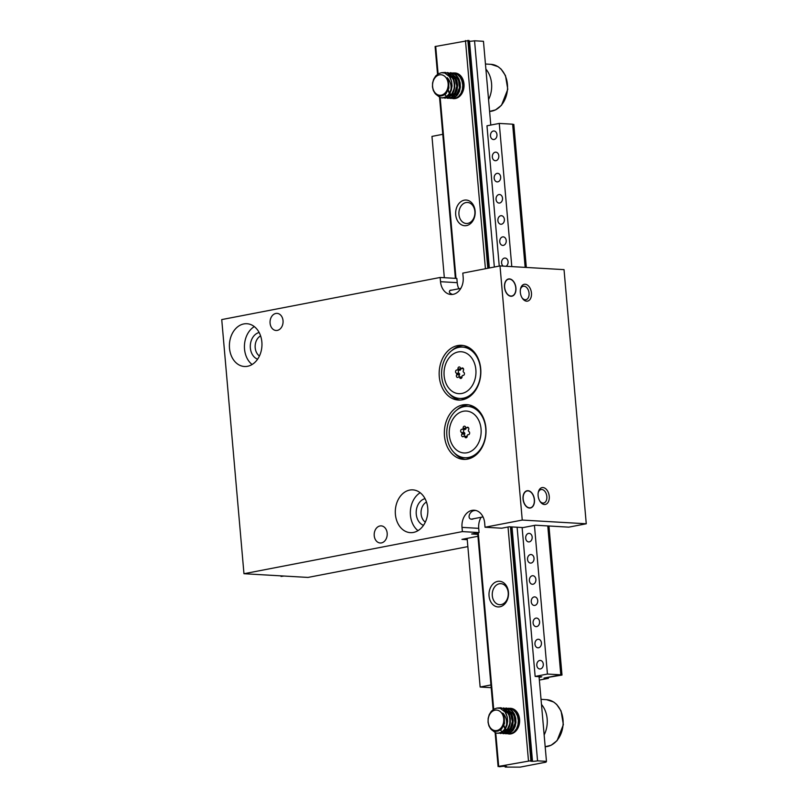 <?xml version="1.0" encoding="UTF-8"?>
<svg xmlns="http://www.w3.org/2000/svg" width="808" height="808" viewBox="0 0 808 808"><rect width="100%" height="100%" fill="white"/><g stroke="black" fill="none" stroke-linecap="round" stroke-linejoin="round"><path stroke-width="1.21" d="M500.011 265.923L564.035 269.64L586.265 523.776L568.792 527.149L535.391 525.21L523.099 527.584L509.181 526.776L501.738 528.21L485.032 527.24L484.669 523.008A14.998 11.383 93.3 0 0 474.205 510.222A14.998 11.383 93.3 0 0 462.014 527.371L462.388 531.603L243.966 573.72L221.735 319.584L440.148 277.467L440.522 281.699A14.998 11.383 -86.7 0 0 450.975 294.486A14.998 11.383 -86.7 0 0 463.176 277.336L462.802 273.104L500.011 265.923L522.251 520.069L485.032 527.24M467.852 546.612L307.989 577.427L243.966 573.72M477.952 536.28L461.944 539.37L467.246 539.683M425.321 522.15A11.14 8.454 93.3 0 1 421.059 511.807A11.14 8.454 93.3 0 1 426.493 502.021M259.429 356.005A11.14 8.454 93.3 0 1 255.166 345.662A11.14 8.454 93.3 0 1 260.59 335.886M381.447 542.905A8.565 6.504 93.3 0 1 380.204 542.986A8.565 6.504 93.3 0 1 374.185 534.876A8.565 6.504 93.3 0 1 379.962 525.968A8.565 6.504 93.3 0 1 381.194 525.877A8.565 6.504 93.3 0 1 387.214 533.997A8.565 6.504 93.3 0 1 381.447 542.905M277.296 330.401A8.565 6.504 93.3 0 1 276.063 330.482A8.565 6.504 93.3 0 1 270.044 322.372A8.565 6.504 93.3 0 1 275.821 313.464A8.565 6.504 93.3 0 1 277.053 313.373A8.565 6.504 93.3 0 1 283.073 321.493A8.565 6.504 93.3 0 1 277.296 330.401M413.433 532.432A21.422 16.261 93.3 0 1 410.333 532.644A21.422 16.261 93.3 0 1 395.344 510.313A21.422 16.261 93.3 0 1 412.817 489.87A21.422 16.261 93.3 0 1 427.856 510.161A21.422 16.261 93.3 0 1 413.433 532.432M247.531 366.287A21.422 16.261 93.3 0 1 244.44 366.499A21.422 16.261 93.3 0 1 229.442 344.168A21.422 16.261 93.3 0 1 246.925 323.725A21.422 16.261 93.3 0 1 261.964 344.016A21.422 16.261 93.3 0 1 247.531 366.287M462.368 399.809A27.421 20.816 93.3 0 1 458.409 400.081A27.421 20.816 93.3 0 1 439.219 371.498A27.421 20.816 93.3 0 1 461.59 345.329A27.421 20.816 93.3 0 1 480.841 371.306A27.421 20.816 93.3 0 1 462.368 399.809M467.559 459.116A27.421 20.816 93.3 0 1 463.6 459.378A27.421 20.816 93.3 0 1 444.4 430.795A27.421 20.816 93.3 0 1 466.772 404.626A27.421 20.816 93.3 0 1 486.032 430.603A27.421 20.816 93.3 0 1 467.559 459.116M462.388 531.603L479.083 532.573L471.64 534.007L477.781 534.361M586.265 523.776L522.251 520.069M440.148 277.467L456.853 278.437L457.227 282.669A14.998 11.383 -86.7 0 0 458.843 288.769M515.928 287.921A8.787 5.616 -100.9 0 1 511.878 296.213A8.787 5.616 -100.9 0 1 504.707 288.648A8.787 5.616 -100.9 0 1 508.555 278.962A8.787 5.616 -100.9 0 1 515.928 287.921M531.462 293.031A8.565 5.474 -100.9 0 1 528.624 300.707A8.565 5.474 -100.9 0 1 522.332 298.253A8.565 5.474 -100.9 0 1 520.524 288.89A8.565 5.474 -100.9 0 1 526.361 284.507A8.565 5.474 -100.9 0 1 531.462 293.031M534.452 499.697A8.787 5.616 -100.9 0 1 530.412 507.99A8.787 5.616 -100.9 0 1 523.231 500.435A8.787 5.616 -100.9 0 1 527.079 490.749A8.787 5.616 -100.9 0 1 534.452 499.697M549.248 496.344A8.565 5.474 -100.9 0 1 546.42 504.02A8.565 5.474 -100.9 0 1 540.118 501.566A8.565 5.474 -100.9 0 1 538.32 492.203A8.565 5.474 -100.9 0 1 544.148 487.81A8.565 5.474 -100.9 0 1 549.248 496.344M479.083 532.573L478.72 528.341A14.998 11.383 93.3 0 1 481.073 517.292M463.257 345.511A27.421 20.816 -86.7 0 0 451.733 350.642M449.238 393.658A27.421 20.816 -86.7 0 0 460.085 400.091M468.438 404.818A27.421 20.816 -86.7 0 0 456.914 409.949M454.419 452.955A27.421 20.816 -86.7 0 0 465.277 459.388M475.619 510.414L474.862 510.525C469.145 510.696 466.458 520.019 472.529 519.15L473.973 518.655M539.825 501.101A6.858 4.383 79.1 0 0 543.693 503A6.858 4.383 79.1 0 0 546.844 496.526A6.858 4.383 79.1 0 0 541.097 489.537A6.858 4.383 79.1 0 0 538.209 492.749M452.47 294.445C449.056 292.981 448.46 291.536 450.672 290.123L451.864 290.112M520.423 289.436A6.858 4.383 -100.9 0 1 523.301 286.234A6.858 4.383 -100.9 0 1 529.058 293.223A6.858 4.383 -100.9 0 1 525.897 299.697A6.858 4.383 -100.9 0 1 522.039 297.788M257.601 359.186A13.706 10.413 93.3 0 1 250.318 345.38A13.706 10.413 93.3 0 1 259.146 332.512M254.298 326.594A21.422 16.261 -86.7 0 0 244.471 345.046A21.422 16.261 -86.7 0 0 252.096 364.509M423.493 525.321A13.706 10.413 93.3 0 1 416.211 511.525A13.706 10.413 93.3 0 1 425.048 498.657M420.19 492.729A21.422 16.261 -86.7 0 0 410.373 511.181A21.422 16.261 -86.7 0 0 417.989 530.644M510.959 296.061A8.565 5.474 -100.9 0 1 504.727 287.951A8.565 5.474 -100.9 0 1 508.596 279.174A8.565 5.474 -100.9 0 1 515.595 286.547A8.565 5.474 -100.9 0 1 511.838 296.001A8.565 5.474 -100.9 0 1 510.959 296.061M529.492 507.838A8.565 5.474 -100.9 0 1 523.261 499.728A8.565 5.474 -100.9 0 1 527.129 490.961A8.565 5.474 -100.9 0 1 534.118 498.334A8.565 5.474 -100.9 0 1 530.371 507.788A8.565 5.474 -100.9 0 1 529.492 507.838M283.941 576.033L281.022 576.457L280.972 575.862M283.386 576.003L281.022 576.457M460.792 452.349A20.998 15.948 93.3 0 1 454.096 417.393A20.998 15.948 93.3 0 1 480.679 426.271A20.998 15.948 93.3 0 1 460.792 452.349M462.944 428.947A4.323 3.283 93.3 0 0 462.863 429.038A0.858 0.646 93.3 0 1 462.277 429.3A1.666 1.273 93.3 0 0 461.58 432.533A0.858 0.646 93.3 0 1 461.984 433.118A4.323 3.283 93.3 0 0 462.004 433.25A0.858 0.646 93.3 0 1 461.873 434.048A1.666 1.273 93.3 0 0 463.63 436.36A0.858 0.646 93.3 0 1 464.226 436.179A4.323 3.283 93.3 0 0 464.337 436.209A0.858 0.646 93.3 0 1 464.782 436.744A1.666 1.273 93.3 0 0 467.236 435.835A0.858 0.646 93.3 0 1 467.438 435.068A4.323 3.283 93.3 0 0 467.509 434.967A0.858 0.646 93.3 0 1 468.095 434.704A1.666 1.273 93.3 0 0 468.802 431.482A0.858 0.646 93.3 0 1 468.387 430.886A4.323 3.283 93.3 0 0 468.367 430.755A0.858 0.646 93.3 0 1 468.509 429.967A1.666 1.273 93.3 0 0 466.751 427.644A0.858 0.646 93.3 0 1 466.145 427.826A4.323 3.283 93.3 0 0 466.044 427.796A0.858 0.646 93.3 0 1 465.6 427.26A1.666 1.273 93.3 0 0 463.136 428.169A0.858 0.646 93.3 0 1 462.944 428.947L465.721 429.109A0.858 0.646 93.3 0 0 465.923 428.331A1.666 1.273 93.3 0 1 465.923 427.745M460.913 456.974A25.704 19.513 93.3 0 1 447.066 428.341A25.704 19.513 93.3 0 1 467.792 406.404A25.704 19.513 93.3 0 1 485.79 433.199A25.704 19.513 93.3 0 1 464.812 457.732A25.704 19.513 93.3 0 1 460.913 456.974M467.792 406.404L470.014 406.535A25.704 19.513 93.3 0 1 476.104 408.212M473.276 456.904A25.704 19.513 93.3 0 1 467.044 457.863L464.812 457.732M462.863 429.038L465.65 429.2A4.323 3.283 93.3 0 1 465.721 429.109M465.65 429.2A0.858 0.646 93.3 0 1 465.055 429.462L462.439 429.311M461.58 432.533L464.358 432.684A1.666 1.273 93.3 0 1 464.711 429.452M464.358 432.684A0.858 0.646 93.3 0 1 464.772 433.28A4.323 3.283 93.3 0 0 464.792 433.411A0.858 0.646 93.3 0 1 464.651 434.209A1.666 1.273 93.3 0 0 464.519 436.179M466.731 436.32A0.858 0.646 93.3 0 1 467.014 436.34A4.323 3.283 93.3 0 0 467.115 436.37A0.858 0.646 93.3 0 1 467.236 436.421M517.11 527.23L537.552 760.843A4.282 0.525 175 0 1 532.502 761.328L530.846 761.227A4.282 0.525 175 0 1 530.503 761.055A4.282 0.525 175 0 1 531.987 760.52L498.688 766.378L499.627 766.762A4.282 0.525 175 0 1 504.677 766.277L506.323 766.378A4.282 0.525 175 0 1 506.677 766.55A4.282 0.525 175 0 1 505.192 767.085L520.12 767.135L546.006 762.146L546.46 761.358L539.047 676.65M488.901 268.074L468.983 40.461L435.098 46.541L437.532 74.296M505.192 767.085L505.111 766.216M490.789 125.058L483.457 41.299L474.549 40.784L494.344 267.024M537.552 760.843L546.46 761.358M489.335 267.983L469.509 41.269A4.282 0.525 175 0 0 474.549 40.784M532.502 761.328L511.999 526.937M531.987 760.52L511.545 526.907M475.114 211.009A12.857 9.757 93.3 0 1 461.509 224.816A12.857 9.757 93.3 0 1 459.59 202.808A12.857 9.757 93.3 0 1 475.114 211.009M508.464 592.214A12.857 9.757 93.3 0 1 494.86 606.03A12.857 9.757 93.3 0 1 492.941 584.022A12.857 9.757 93.3 0 1 508.464 592.214M509.646 708.333A12.857 9.757 93.3 0 1 519.574 719.282A12.857 9.757 93.3 0 1 508.828 733.967M454.056 72.983A12.857 9.757 93.3 0 1 463.994 83.941A12.857 9.757 93.3 0 1 453.238 98.616M455.177 96.415A10.534 7.999 93.3 0 1 448.076 89.072M510.767 731.765A10.534 7.999 93.3 0 1 503.667 724.412M508.212 592.638A10.534 7.999 93.3 0 1 499.647 604.687A10.534 7.999 93.3 0 1 492.274 593.708A10.534 7.999 93.3 0 1 500.869 583.659A10.534 7.999 93.3 0 1 508.212 592.638M474.862 211.433A10.534 7.999 93.3 0 1 466.297 223.483A10.534 7.999 93.3 0 1 458.924 212.504A10.534 7.999 93.3 0 1 467.519 202.454A10.534 7.999 93.3 0 1 474.862 211.433M539.35 680.084L548.43 678.326L548.38 677.68M548.43 678.326L543.976 678.074L560.803 674.821L547.774 525.927M525.16 267.387L512.636 124.19L499.273 123.422L486.971 125.796L499.243 266.074M560.803 674.821L547.44 674.054L534.442 525.392M511.797 266.61L499.273 123.422M496.96 134.633A4.282 3.252 93.3 0 1 493.476 139.531A4.282 3.252 93.3 0 1 490.486 135.885A4.282 3.252 93.3 0 1 493.971 130.977A4.282 3.252 93.3 0 1 496.96 134.633M498.819 155.813A4.282 3.252 93.3 0 1 495.334 160.711A4.282 3.252 93.3 0 1 492.345 157.055A4.282 3.252 93.3 0 1 495.829 152.156A4.282 3.252 93.3 0 1 498.819 155.813M500.667 176.992A4.282 3.252 93.3 0 1 497.183 181.891A4.282 3.252 93.3 0 1 494.193 178.235A4.282 3.252 93.3 0 1 497.678 173.336A4.282 3.252 93.3 0 1 500.667 176.992M502.515 198.172A4.282 3.252 93.3 0 1 499.041 203.071A4.282 3.252 93.3 0 1 496.051 199.414A4.282 3.252 93.3 0 1 499.536 194.516A4.282 3.252 93.3 0 1 502.515 198.172M504.374 219.342A4.282 3.252 93.3 0 1 500.889 224.25A4.282 3.252 93.3 0 1 497.9 220.594A4.282 3.252 93.3 0 1 501.384 215.696A4.282 3.252 93.3 0 1 504.374 219.342M506.222 240.521A4.282 3.252 93.3 0 1 502.738 245.42A4.282 3.252 93.3 0 1 499.758 241.774A4.282 3.252 93.3 0 1 503.243 236.865A4.282 3.252 93.3 0 1 506.222 240.521M503.233 266.115A4.282 3.252 93.3 0 1 501.606 262.954A4.282 3.252 93.3 0 1 505.091 258.045A4.282 3.252 93.3 0 1 508.081 261.701A4.282 3.252 93.3 0 1 506 266.276M543.279 664.085A4.282 3.252 93.3 0 1 539.795 668.984A4.282 3.252 93.3 0 1 536.815 665.337A4.282 3.252 93.3 0 1 540.3 660.429A4.282 3.252 93.3 0 1 543.279 664.085M541.431 642.905A4.282 3.252 93.3 0 1 537.946 647.814A4.282 3.252 93.3 0 1 534.957 644.158A4.282 3.252 93.3 0 1 538.441 639.259A4.282 3.252 93.3 0 1 541.431 642.905M539.572 621.726A4.282 3.252 93.3 0 1 536.098 626.634A4.282 3.252 93.3 0 1 533.108 622.978A4.282 3.252 93.3 0 1 536.593 618.08A4.282 3.252 93.3 0 1 539.572 621.726M537.724 600.556A4.282 3.252 93.3 0 1 534.24 605.455A4.282 3.252 93.3 0 1 531.25 601.798A4.282 3.252 93.3 0 1 534.734 596.9A4.282 3.252 93.3 0 1 537.724 600.556M535.876 579.376A4.282 3.252 93.3 0 1 532.391 584.275A4.282 3.252 93.3 0 1 529.402 580.619A4.282 3.252 93.3 0 1 532.886 575.72A4.282 3.252 93.3 0 1 535.876 579.376M534.017 558.197A4.282 3.252 93.3 0 1 530.533 563.095A4.282 3.252 93.3 0 1 527.543 559.439A4.282 3.252 93.3 0 1 531.028 554.54A4.282 3.252 93.3 0 1 534.017 558.197M532.169 537.017A4.282 3.252 93.3 0 1 528.685 541.915A4.282 3.252 93.3 0 1 525.695 538.269A4.282 3.252 93.3 0 1 529.179 533.361A4.282 3.252 93.3 0 1 532.169 537.017M547.44 674.054L535.149 676.427L522.12 527.523M535.149 676.427L541.825 676.811L539.108 677.336M491.193 687.669L480.144 687.032L467.135 538.37M444.329 277.71L431.967 136.401L442.784 134.31M480.144 687.032L490.951 684.942M446.38 78.194A10.282 7.807 -86.7 0 0 433.038 81.749A10.282 7.807 -86.7 0 0 441.683 95.071A10.282 7.807 -86.7 0 0 446.38 78.194M450.207 77.709A12.857 9.757 93.3 0 1 450.874 90.213C451.571 85.335 450.369 81.184 447.268 77.74L446.915 77.922A10.706 8.131 -86.7 0 1 446.612 92.041L442.643 95.637L439.956 96.112L437.32 95.344L435.017 93.425L433.32 90.486L432.472 86.931L432.573 83.012L433.644 79.285L435.633 76.053L438.32 73.781L441.431 72.71L444.673 73.003L449.5 76.619L451.642 81.527L452.066 85.82L451.379 90.042L449.692 93.708L447.208 96.404L442.279 97.99M444.935 72.397L448.753 73.467L451.601 75.841L453.662 79.275L454.732 83.386L454.702 87.708L453.601 91.769L451.561 95.081L448.834 97.293L445.067 98.152M447.491 72.538L452.753 74.427L455.318 77.265L456.995 81.032L457.641 85.284L457.166 89.557L455.672 93.364L453.318 96.283L450.399 97.98L447.844 98.313M450.723 72.73L453.692 73.478L456.651 75.599L458.894 78.851L460.166 82.86L460.368 87.183L459.469 91.324L457.601 94.829L454.985 97.283L451.935 98.425L448.814 98.122L444.451 94.566M447.733 74.71L451.046 73.124L454.49 73.013L457.732 74.336L460.439 76.942L462.317 80.547L463.166 84.749L462.913 89.052L461.61 92.991L459.409 96.112L456.571 98.071L452.955 98.606L455.803 98.172L458.681 96.354L460.964 93.344L462.378 89.466L462.742 85.173L462.004 80.941L460.217 77.255L457.591 74.518L453.056 72.861M450.177 98.445L454.227 97.445L456.894 95.112L458.863 91.708L459.863 87.607L459.792 83.285L458.621 79.214L456.469 75.861L453.581 73.609L450.268 72.7M447.39 98.283L449.632 98.051L452.581 96.495L455.005 93.698L456.611 89.961L457.187 85.719L456.671 81.436L455.086 77.598L452.601 74.649L447.491 72.548M444.612 98.122L448.076 97.425L450.844 95.344L452.975 92.122L454.187 88.133L454.328 83.81L453.369 79.659L451.399 76.124L448.632 73.629L445.349 72.447L442.077 72.659M435.744 94.193L440.31 97.697L443.441 97.869L446.46 96.586L449.016 94.011L450.874 90.213M485.891 69.104A23.563 17.887 93.3 0 1 488.557 99.596M450.521 75.134L453.197 76.75L455.217 79.315L456.813 86.163L454.843 92.718L452.783 94.94L450.016 96.152M453.308 75.296L456.894 77.861L458.611 80.76L459.469 87.809L456.843 93.91L452.793 96.314M454.338 96.546L451.288 95.445L449.278 93.334L447.804 89.819M460.994 93.284L462.772 89.122L463.095 85.557L461.641 79.931M458.207 93.132L460.237 87.517L460.176 83.901L458.853 79.77M455.419 92.971L457.065 89.405L457.106 82.285L453.702 76.598L449.339 74.801M446.713 96.102L449.531 95.536L451.834 93.819L454.581 87.809L453.874 80.739L452.217 77.79L447.895 74.841M449.854 92.647L451.955 86.173L451.672 82.517M442.531 95.687L445.895 93.869L448.905 88.102L448.521 80.992L446.996 77.932M543.976 678.074L561.994 675.054L543.976 678.074M512.646 124.361L513.817 124.422L526.331 267.448M548.955 525.998L561.994 675.054M501.97 713.535A10.282 7.807 -86.7 0 0 488.618 717.09A10.282 7.807 -86.7 0 0 497.274 730.412A10.282 7.807 -86.7 0 0 501.97 713.535M505.788 713.06A12.857 9.757 93.3 0 1 506.454 725.554C507.151 720.685 505.959 716.524 502.859 713.09L502.495 713.272A10.706 8.131 -86.7 0 1 502.202 727.392L498.233 730.987L495.546 731.452L492.9 730.685L490.597 728.765L488.901 725.837L488.052 722.281L488.153 718.352L489.234 714.625L491.224 711.394L493.9 709.131L497.011 708.06L500.263 708.343L505.081 711.959L507.232 716.868L507.656 721.17L506.969 725.392L505.283 729.048L502.788 731.745L497.869 733.331M500.516 707.747L504.344 708.808L507.182 711.181L509.242 714.615L510.313 718.736L510.292 723.059L509.181 727.109L507.151 730.432L504.414 732.644L500.647 733.492M502.98 733.634L508.161 731.836L510.585 729.038L512.191 725.301L512.767 721.059L512.252 716.777L510.666 712.949L508.192 709.99L503.525 707.909L508.343 709.778L510.909 712.616L512.585 716.373L513.221 720.625L512.757 724.907L511.252 728.715L508.909 731.624L505.99 733.321L503.435 733.654M506.313 708.071L509.282 708.818L512.242 710.939L514.484 714.191L515.756 718.211L515.948 722.534L515.049 726.675L513.181 730.169L510.565 732.624L507.525 733.765L504.404 733.462L500.041 729.907M503.323 710.05L506.636 708.465L510.07 708.353L513.312 709.677L516.029 712.292L517.898 715.898L518.756 720.09L518.504 724.402L517.191 728.341L514.999 731.462L512.161 733.411L508.545 733.957L511.393 733.513L514.262 731.695L516.544 728.685L517.958 724.816L518.322 720.524L517.585 716.292L515.807 712.595L513.181 709.868L508.636 708.212M505.757 733.795L509.808 732.785L512.484 730.452L514.454 727.048L515.454 722.958L515.383 718.625L514.211 714.555L512.06 711.212L509.161 708.949L505.859 708.05M500.192 733.472L503.657 732.775L506.434 730.695L508.565 727.473L509.767 723.473L509.909 719.16L508.959 714.999L506.98 711.474L504.212 708.98L500.93 707.788L497.667 708M491.325 729.543L495.9 733.048L499.021 733.21L502.051 731.937L504.596 729.361L506.454 725.554M541.481 704.445A23.563 17.887 93.3 0 1 544.148 734.937M506.111 710.485L508.788 712.09L510.797 714.656L512.403 721.514L510.434 728.058L508.363 730.28L505.596 731.503M508.899 710.646L512.484 713.212L514.201 716.1L515.06 723.15L512.434 729.26L508.384 731.654M509.929 731.886L506.869 730.785L504.869 728.675L503.394 725.16M516.575 728.624L518.362 724.473L518.685 720.898L517.231 715.282M513.787 728.473L515.817 722.857L515.767 719.251L514.443 715.12M511.01 728.311L512.646 724.746L512.686 717.635L511.363 714.423L509.282 711.939L504.929 710.141M502.293 731.442L505.121 730.876L507.414 729.159L510.171 723.16L509.464 716.08L507.798 713.131L503.485 710.192M505.434 727.998L507.535 721.524L507.252 717.857M498.122 731.028L501.475 729.21L504.495 723.453L504.101 716.342L502.576 713.272M455.601 393.052A20.998 15.948 93.3 0 1 448.905 358.096A20.998 15.948 93.3 0 1 475.488 366.973A20.998 15.948 93.3 0 1 455.601 393.052M457.752 369.64A4.323 3.283 93.3 0 0 457.681 369.741A0.858 0.646 93.3 0 1 457.086 370.003A1.666 1.273 93.3 0 0 456.389 373.225A0.858 0.646 93.3 0 1 456.793 373.821A4.323 3.283 93.3 0 0 456.823 373.952A0.858 0.646 93.3 0 1 456.682 374.74A1.666 1.273 93.3 0 0 458.439 377.063A0.858 0.646 93.3 0 1 459.045 376.881A4.323 3.283 93.3 0 0 459.146 376.912A0.858 0.646 93.3 0 1 459.59 377.447A1.666 1.273 93.3 0 0 462.045 376.538A0.858 0.646 93.3 0 1 462.247 375.76A4.323 3.283 93.3 0 0 462.327 375.669A0.858 0.646 93.3 0 1 462.913 375.407A1.666 1.273 93.3 0 0 463.61 372.185A0.858 0.646 93.3 0 1 463.206 371.589A4.323 3.283 93.3 0 0 463.176 371.458A0.858 0.646 93.3 0 1 463.317 370.66A1.666 1.273 93.3 0 0 461.56 368.347A0.858 0.646 93.3 0 1 460.954 368.529A4.323 3.283 93.3 0 0 460.853 368.499A0.858 0.646 93.3 0 1 460.409 367.963A1.666 1.273 93.3 0 0 457.954 368.872A0.858 0.646 93.3 0 1 457.752 369.64L460.54 369.801A0.858 0.646 93.3 0 0 460.732 369.034A1.666 1.273 93.3 0 1 460.742 368.448M455.732 397.677A25.704 19.513 93.3 0 1 441.875 369.044A25.704 19.513 93.3 0 1 462.6 347.107A25.704 19.513 93.3 0 1 480.598 373.902A25.704 19.513 93.3 0 1 459.621 398.435A25.704 19.513 93.3 0 1 455.732 397.677M462.6 347.107L464.832 347.238A25.704 19.513 93.3 0 1 470.913 348.904M468.084 397.607A25.704 19.513 93.3 0 1 461.853 398.566L459.621 398.435M457.681 369.741L460.459 369.902A4.323 3.283 93.3 0 1 460.54 369.801M460.459 369.902A0.858 0.646 93.3 0 1 459.873 370.165L457.247 370.014M456.389 373.225L459.176 373.387A1.666 1.273 93.3 0 1 459.53 370.145M459.176 373.387A0.858 0.646 93.3 0 1 459.58 373.983A4.323 3.283 93.3 0 0 459.601 374.114A0.858 0.646 93.3 0 1 459.469 374.902A1.666 1.273 93.3 0 0 459.328 376.871M461.54 377.023A0.858 0.646 93.3 0 1 461.822 377.043A4.323 3.283 93.3 0 0 461.924 377.073A0.858 0.646 93.3 0 1 462.045 377.124M478.72 528.341L462.014 527.371M457.227 282.669L440.522 281.699M466.751 427.644L468.499 427.745M463.136 428.169L465.923 428.331M461.984 433.118L464.772 433.28M462.004 433.25L464.792 433.411M461.873 434.048L464.651 434.209M464.226 436.179L467.014 436.34M464.337 436.209L467.115 436.37M464.782 436.744L467.115 436.886M498.688 766.378L495.769 733.008M493.698 709.252L478.255 532.735M455.995 278.386L440.188 97.667M438.108 73.912L435.694 46.329M530.866 760.459L510.434 526.846M487.81 268.276L467.872 40.4M528.462 760.641L508.02 526.998M485.426 268.741L465.469 40.582M491.001 64.337L498.102 66.68L501.111 69.114L505.485 75.599L507.778 89.294L501.495 105.282L495.567 109.888L489.598 111.403A23.563 17.887 -86.7 0 0 507.535 88.032A23.563 17.887 -86.7 0 0 491.001 64.337L485.446 64.014M546.582 699.678L553.692 702.031L556.692 704.455L561.065 710.949L563.368 724.645L557.086 740.633L551.157 745.239L545.178 746.744A23.563 17.887 -86.7 0 0 563.125 723.372A23.563 17.887 -86.7 0 0 546.582 699.678L541.037 699.354M461.56 368.347L463.307 368.448M461.237 368.549L463.449 368.67M457.954 368.872L460.732 369.034M456.793 373.821L459.58 373.983M456.823 373.952L459.601 374.114M456.682 374.74L459.469 374.902M459.045 376.881L461.822 377.043M459.146 376.912L461.924 377.073M459.59 377.447L461.924 377.578M510.626 296.233L511.838 296.001M449.783 290.516L460.812 288.385M507.384 279.406L508.596 279.174M471.226 519.19L483.043 516.908M529.159 508.02L530.371 507.788M525.917 491.193L527.129 490.961M462.358 429.311L465.135 429.472M464.095 436.148L466.873 436.31M498.102 766.6L495.142 732.775M493.112 709.636L477.649 532.856M455.379 278.356L439.552 97.435M461.095 368.559L463.459 368.69M457.166 370.014L459.954 370.175M458.904 376.851L461.691 377.013"/></g></svg>
